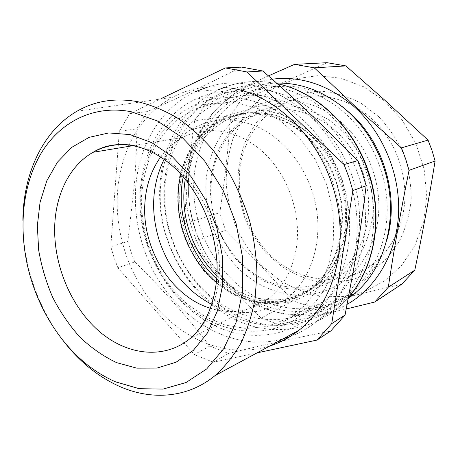<?xml version="1.0" encoding="UTF-8"?>
<svg xmlns="http://www.w3.org/2000/svg" width="458" height="458" viewBox="0 0 458 458"><rect width="100%" height="100%" fill="white"/><g stroke="black" fill="none" stroke-linecap="round" stroke-linejoin="round"><path stroke-width="0.34" stroke-dasharray="2.29 1.72" d="M224.105 118.376L239.523 113.779C250.417 112.473 261.507 113.206 272.791 115.977C283.977 119.933 294.597 125.836 304.644 133.679C314.148 142.541 322.34 152.835 329.233 164.565C335.204 176.897 339.378 189.807 341.76 203.289C343.031 216.817 342.412 229.939 339.893 242.66C336.332 254.871 331.174 265.835 324.413 275.556L312.562 287.824C304.421 294.431 295.473 298.965 285.729 301.433L268.033 303.517C256.022 302.698 244.372 299.692 233.065 294.5C222.187 288.179 212.357 280.187 203.57 270.512C195.537 260.064 189.028 248.62 184.047 236.185C177.767 217.098 176.107 196.946 179.353 177.778C182.387 165.281 187.202 153.814 193.797 143.371C201.343 133.753 210.308 125.95 220.682 119.967L224.105 118.376M183.217 176.862C188.77 150.47 202.516 131.32 224.454 119.418L227.861 117.832L243.227 113.269C254.076 111.964 265.113 112.691 276.346 115.433C287.487 119.355 298.049 125.211 308.045 132.997C317.491 141.791 325.638 152.01 332.491 163.649C338.416 175.889 342.561 188.702 344.92 202.087C346.179 215.523 345.55 228.553 343.031 241.183C339.481 253.32 334.34 264.214 327.607 273.878L315.797 286.078C307.684 292.651 298.776 297.173 289.072 299.635C262.652 305.177 238.538 298.261 216.726 278.899M320.955 125.538C344.25 148.621 358.957 183.343 359.553 217.149C360.028 250.973 346.637 281.922 325.295 300.202C287.303 333.184 230.174 321.917 197.392 283.25C174.154 256.589 161.989 219.142 165.149 183.939C168.498 148.844 187.568 117.185 217.103 102.913C248.179 87.598 290.555 95.109 320.955 125.538M342.292 180.16L347.548 203.18C348.738 218.85 347.45 233.866 343.695 248.23C338.605 261.816 331.569 273.575 322.581 283.496C312.717 292.118 301.822 298.301 289.885 302.051L271.508 304.164C259.051 303.253 246.982 300.053 235.303 294.563C224.082 287.905 213.989 279.506 205.012 269.367C196.843 258.432 190.299 246.49 185.37 233.54L180.544 213.491C179.061 199.803 179.525 186.366 181.941 173.187C185.467 160.397 190.854 148.758 198.091 138.27C206.312 128.675 215.964 121.061 227.054 115.422L245.001 110.355C257.751 109.29 270.632 110.91 283.645 115.21C296.412 121.061 308.165 129.333 318.9 140.039C328.718 151.936 336.515 165.315 342.292 180.16M234.633 264.22C263.665 297.471 313.959 306.339 347.525 277.989C366.766 261.982 378.943 235.011 378.869 205.665C378.674 176.33 366.016 146.268 345.578 126.248C318.808 99.735 280.851 93.232 252.799 107.08C226.693 119.704 209.529 147.304 206.352 177.933C203.335 208.642 214.023 241.251 234.633 264.22M285.094 102.895C259.898 114.826 243.078 140.875 239.746 169.781C237.17 200.598 246.038 227.666 266.356 250.978C294.145 282.111 342.458 289.788 374.673 262.778C393.153 247.526 404.889 222.124 404.986 194.661C404.242 165.544 393.84 140.841 373.768 120.534C348.429 95.854 312.179 89.814 285.094 102.895L252.799 107.08M276.517 83.07C264.581 83.436 253.371 85.995 242.883 90.747C193.934 112.496 173.988 177.549 192.933 231.204C198.812 248.551 207.709 263.963 219.617 277.439C252.215 315.156 308.12 327.676 348.372 298.479M348.401 116.464C317.858 86.442 275.138 79.005 243.41 94.05C212.821 108.288 192.807 140.194 188.988 175.563C185.364 211.035 197.53 248.751 221.197 275.47C254.625 314.32 313.478 325.06 352.46 290.956C374.066 272.298 387.623 241.223 387.205 207.491C386.655 173.771 371.89 139.324 348.401 116.464M342.47 106.737C313.289 84.352 276.684 80.396 248.562 93.524C218.134 107.636 198.171 139.261 194.318 174.321C190.66 209.489 202.717 246.868 226.229 273.317C259.44 311.784 317.955 322.283 356.696 288.425C370.625 276.374 380.581 260.545 386.558 240.931M272.132 79.188C230.311 84.959 198.909 119.549 190.602 161.416C182.393 203.444 196.379 250.429 226.183 281.47C257.745 314.812 307.839 326.892 347.227 304.289M327.046 62.694C297.385 76.257 268.571 88.989 240.599 100.886L230.689 115.697C228.296 148.821 224.672 181.145 219.817 212.672L222.485 221.552L225.725 230.237L261.409 266.224L293.011 300.791L309.86 306.545C339.332 298.971 369.972 291.517 401.786 284.189M261.844 265.692L279.351 280.096C292.284 287.864 306.018 293.194 320.548 296.103L342.532 296.612L364.099 291.694L384.107 281.304L401.403 265.714L414.868 245.562L423.547 221.832L426.747 195.835L424.142 169.128L415.818 143.371L402.296 120.168L384.462 100.932L363.509 86.728L340.763 78.221L317.589 75.662L295.25 78.908L274.857 87.507C262.503 95.636 251.986 105.746 243.301 117.855L233.277 137.829C228.628 152.256 226.252 167.193 226.155 182.633C227.351 198.079 230.723 213.079 236.271 227.62C242.98 241.647 251.505 254.339 261.844 265.692M309.86 306.545L278.664 324.533L261.077 318.173L293.011 300.791M230.689 115.697L194.65 120.746L204.783 105.002L240.599 100.886M261.077 318.173L225.868 281.968L190.66 242.454L187.225 233.202L184.379 223.756L219.817 212.672M194.65 120.746C189.555 156.693 186.131 191.026 184.379 223.756M190.66 242.454L225.725 230.237M268.394 75.891L204.783 105.002M278.664 324.533L346.282 308.984M378.617 116.595L361.19 103.313C348.475 96.678 335.405 92.665 321.974 91.279C308.686 91.423 296.131 94.039 284.309 99.117C273.174 105.466 263.55 113.664 255.438 123.706L245.837 140.543C241.177 152.852 238.509 165.727 237.834 179.17C238.309 192.681 240.731 205.882 245.082 218.775C250.486 231.261 257.522 242.637 266.201 252.896L281.035 266.052C292.067 273.249 303.849 278.361 316.381 281.372C329.119 283.061 341.72 282.305 354.189 279.111C366.303 274.485 377.272 267.518 387.09 258.209L399.29 241.509C405.633 228.645 409.595 214.676 411.175 199.602C411.255 184.265 408.794 169.197 403.79 154.403C397.401 140.182 389.014 127.582 378.617 116.595M216.937 275.722C244.561 302.99 287.55 308.869 316.787 284.59C343.191 263.848 354.383 219.685 340.786 180.698C323.6 126.46 264.913 98.596 226.515 119.985C204.062 132.253 190.316 152.022 185.272 179.296M215.752 223.51C220.441 235.79 226.71 247.091 234.565 257.413C243.204 266.968 252.936 274.852 263.762 281.063L280.886 287.527C292.805 289.874 304.673 289.897 316.495 287.59C328.025 283.908 338.565 277.937 348.103 269.67L360.148 254.534C366.566 242.694 370.797 229.653 372.846 215.415C373.505 200.816 371.77 186.309 367.642 171.893L358.414 151.69C350.307 139.324 340.683 128.87 329.537 120.328C317.806 113.137 305.629 108.431 293 106.216C280.439 105.472 268.468 107.155 257.093 111.26L241.664 120.322C232.549 128.229 225.044 137.635 219.164 148.547C214.315 160.071 211.338 172.26 210.239 185.112C210.228 198.096 212.065 210.898 215.752 223.51M363.251 173.364C376.155 210.308 365.175 252.352 339.538 272.367C319.129 288.763 291.752 291.511 268.079 281.498C244.406 271.319 225.187 249.272 216.359 223.286C201.938 182.381 216.977 133.352 253.051 116.086C290.527 95.63 346.992 121.983 363.251 173.364M171.492 238.28C183.435 273.466 209.18 303.522 241.126 317.491C273.037 331.208 310.335 327.367 337.695 303.734C369.921 276.661 383.455 221.185 366.32 172.019C355.059 138.866 331.569 110.87 304.049 96.461C275.023 82.503 247.555 81.284 221.649 92.791C171.71 115.353 151.89 182.668 171.492 238.28M134.749 261.924L130.999 251.786L127.868 241.435L110.79 246.776L114.008 257.396L117.855 267.81L134.749 261.924C161.256 287.71 186.291 315.751 209.856 346.053L228.519 353.444C261.781 345.292 295.805 337.849 330.596 331.117M241.652 67.091C210.022 83.013 178.54 97.852 147.218 111.615L129.717 113.63L119.315 131.309L136.856 128.847C136.621 147.608 135.837 165.664 134.509 183.011L127.868 241.435M348.647 297.053L338.868 307.015C310.639 331.603 272.092 335.605 239.156 321.436C206.18 307.015 179.633 275.985 167.313 239.683C147.075 182.278 167.508 112.685 219.233 89.51L195.509 91.646C161.64 107.275 139.89 143.497 136.055 183.366C133.999 205.007 136.49 226.401 143.526 247.543C163.185 309.305 225.565 355.019 283.113 338.823M289.954 336.641C300.66 332.754 310.524 326.846 319.535 318.923C337.494 302.887 349.248 281.138 354.795 253.686C359.324 228.697 357.372 203.346 348.933 177.63C327.075 109.468 258.369 69.897 207.926 86.968M209.856 346.053L194.301 354.521L117.855 267.81M162.069 98.178L129.717 113.63M136.856 128.847L147.218 111.615M339.493 245.505C345.292 204.938 329.474 158.067 300.368 129.448C268.898 97.565 225.336 89.694 193.665 105.575C162.63 120.483 143.177 154.959 140.967 192.44C138.642 228.084 151.34 265.909 174.704 292.851C208.35 333.195 266.825 345.544 305.738 311.589C323.978 295.685 335.227 273.655 339.493 245.505M210.359 308.314C231.8 314.875 251.488 311.371 269.413 297.815C284.538 285.328 293.681 267.546 296.847 244.469C300.86 211.252 286.885 173.559 262.52 151.564C238.126 129.54 206.392 124.897 182.925 137.406C174.154 142.112 166.741 148.627 160.666 156.945M228.519 353.444L213.268 362.238L257.064 352.878M119.315 131.309L110.79 246.776M213.268 362.238L194.301 354.521M231.238 88.113C209.838 84.741 190.305 87.787 172.637 97.245C153.384 107.968 138.906 123.82 129.202 144.802M128.463 146.423C114.426 180.332 113.464 216.01 125.589 253.457C139.346 294.82 170.387 330.178 207.903 343.912C228.576 351.515 249.226 352.208 269.848 345.979M61.864 338.972C47.329 319.421 36.697 297.58 29.976 273.449C25.138 255.833 22.78 238.137 22.9 220.372M358.104 174.738C347.015 142.077 323.909 114.483 296.876 100.308C268.354 86.579 241.406 85.428 216.039 96.861C167.525 119.097 148.358 184.992 167.576 239.551C179.296 274.09 204.474 303.614 235.67 317.411C266.831 330.962 303.202 327.356 329.937 304.421C361.688 277.943 375.016 223.246 358.104 174.738M216.388 282.466C242.477 304.879 279.54 309.82 306.98 290.904C336.779 271.628 350.708 224.243 335.989 182.261C326.646 154.718 306.602 131.727 283.405 120.946C258.839 110.618 236.265 111.54 215.672 123.712C197.913 135.242 186.303 152.067 180.83 174.189M211.745 304.375C236.637 316.306 260.488 315.127 283.29 300.843C313.066 281.435 326.794 233.168 311.749 190.207C302.194 162.018 281.916 138.43 258.575 127.313C233.866 116.653 211.247 117.483 190.717 129.797C179.439 136.994 170.571 146.829 164.113 159.298M147.653 246.129C159.756 281.802 185.484 312.413 217.327 326.897C249.123 341.13 286.25 337.746 313.535 314.228C345.939 287.103 359.444 230.448 341.88 180.023C330.361 146.079 306.522 117.368 278.767 102.615C249.496 88.331 221.958 87.094 196.156 98.899C146.835 121.868 127.845 189.795 147.653 246.129M326.869 185.061L315.425 159.768L299.492 137.829L280.147 120.546L258.644 108.792L236.299 103.044L214.396 103.342L194.066 109.365L176.238 120.517C165.802 130.204 157.317 141.682 150.768 154.941C145.438 168.933 142.289 183.71 141.316 199.264C141.596 214.974 143.989 230.477 148.495 245.78L157.936 267.552L170.845 287.16L186.767 303.786L205.121 316.661L225.204 325.094L246.192 328.5L267.117 326.474L286.937 318.825L304.53 305.658L318.814 287.406L328.798 264.896L333.705 239.311L333.08 212.14L326.869 185.061M224.746 87.215C241.177 81.026 258.673 79.852 277.233 83.711M131.28 145.106C154.552 148.192 178.969 164.554 196.053 189.944C213.05 215.392 221.632 248.625 218.935 278C215.981 304.53 206.444 324.653 190.322 338.376L269.413 297.815M312.562 287.824L315.797 286.078M220.682 119.967L224.454 119.418M374.673 262.778L347.525 277.989M356.696 288.425L352.46 290.956M248.562 93.524L243.41 94.05M316.787 284.59L339.538 272.367M226.515 119.985L253.051 116.086M348.687 297.065L337.695 303.734M242.883 90.747L221.649 92.791M325.295 300.202L305.738 311.589M217.103 102.913L193.665 105.575M319.535 318.923L338.868 307.015L348.635 297.122M224.798 87.22C242.666 80.585 261.598 79.766 281.601 84.77M76.955 111.242L172.637 97.245M29.581 274.067L29.976 273.449M133.713 145.552L182.925 137.406M283.29 300.843L306.98 290.904M190.717 129.797L215.672 123.712M329.937 304.421L313.535 314.228M216.039 96.861L196.156 98.899"/><path stroke-width="0.69" d="M216.726 278.899C189.486 254.35 175.832 212.781 183.217 176.862M348.372 298.479L355.053 293.2C386.512 266.871 399.805 213.542 383.386 166.46C376.293 145.89 365.329 128.355 350.49 113.853C327.882 92.865 303.225 82.606 276.517 83.07M386.558 240.931C399.405 199.362 385.235 146.228 352.843 115.662L342.47 106.737M347.227 304.289C376.07 287.956 396.743 253.446 398.557 213.474C400.292 173.53 382.419 131.412 353.221 105.855C327.688 84.593 300.66 75.707 272.132 79.188M414.788 270.157L388.31 287.206L374.713 302.04L401.786 284.189L414.788 270.157C422.282 234.696 429.054 198.308 435.1 160.993L431.98 150.413L428.041 140.108L401.448 147.86L405.674 158.96L409.046 170.353L435.1 160.993M345.847 65.906L314.308 67.841L294.568 64.366L327.046 62.694L345.847 65.906L384.897 100.285L428.041 140.108M401.448 147.86L353.799 105.14L314.308 67.841M294.568 64.366L268.394 75.891M388.31 287.206C393.783 250.486 400.693 211.533 409.046 170.353M346.282 308.984L374.713 302.04M185.272 179.296C182.353 196.957 183.801 214.562 189.612 232.114C195.394 249.083 204.503 263.619 216.937 275.722M283.113 338.823L289.954 336.641M356.364 254.356L345.051 315.058L331.724 323.64L352.843 190.545L366.142 185.765C363.263 209.569 359.999 232.435 356.364 254.356M257.064 352.878L317.033 340.059L330.808 330.928L345.051 315.058M366.142 185.765L362.364 173.032L357.658 160.609L344.078 164.565L348.933 177.395L352.843 190.545M357.658 160.609C326.772 128.921 295.152 99.048 262.8 70.996L246.936 71.969L344.078 164.565M246.936 71.969L225.388 67.933L241.652 67.091L262.8 70.996M225.388 67.933L162.069 98.178M160.666 156.945C151.369 170.027 146.119 185.295 144.923 202.757C141.425 247.606 170.714 296.257 210.359 308.314M331.724 323.64L317.033 340.059M207.926 86.968L195.509 91.646M129.202 144.802L128.463 146.423M269.848 345.979C280.21 342.67 289.857 337.466 298.793 330.367C335.279 302.492 351.338 239.591 331.684 183.269C315.115 132.803 272.871 94.606 231.238 88.113M22.9 220.372C23.152 174.172 42.542 130.988 76.955 111.242C94.983 100.84 115.267 97.663 137.806 101.705C151.123 104.922 164.319 110.349 177.383 117.981C190.184 126.843 202.178 137.646 213.359 150.396L228.376 171.693C237.152 187.265 244.246 203.73 249.673 221.094C254.024 238.71 256.451 256.268 256.949 273.781L255.02 299.063C251.974 315.173 247.234 329.96 240.794 343.42C233.5 355.94 224.964 366.623 215.186 375.468C188.02 397.95 152.285 400.613 120.471 386.833C99.134 377.415 80.482 362.599 64.498 342.389L61.864 338.972M131.463 111.804C92.968 104.178 58.607 122.755 39.995 155.228C21.486 187.992 18.274 232.612 29.581 274.067C36.4 298.496 47.351 320.377 62.448 339.71C77.648 358.923 95.356 372.967 115.553 381.84L139.238 388.699L163.122 389.077L186.034 382.533L206.701 368.936L223.807 348.59L236.116 322.283L242.608 291.345L242.62 257.579L235.99 223.126L223.069 190.265L204.749 161.164L182.33 137.635L157.357 120.952L131.463 111.804M180.83 174.189C176.296 193.969 177.338 213.897 183.95 233.986C190.614 253.44 201.428 269.602 216.388 282.466M164.113 159.298C151.775 184.952 150.321 212.506 159.739 241.956C169.775 270.518 187.11 291.328 211.745 304.375M277.233 83.711C315.762 91.617 353.187 126.374 368.02 171.418C383.592 216.445 374.764 267.232 348.647 297.053M224.798 87.22L219.233 89.51L224.746 87.215M133.713 145.552L93.134 152.274C114.929 138.453 148.318 142.678 176.021 169.254C203.592 195.64 220.264 241.641 216.628 280.084C213.617 306.345 204.852 325.775 190.322 338.376C163.93 360.148 126.494 355.265 98.647 330.842C70.75 306.299 53.466 264.781 54.702 226.183C55.693 194.261 69.782 165.367 93.134 152.274C104.596 145.816 117.317 143.428 131.28 145.106M37.344 225.702L38.649 250.005C41.438 266.344 46.126 282.151 52.727 297.437C60.319 312.156 69.421 325.42 80.036 337.243C91.36 347.988 103.577 356.461 116.681 362.662L136.799 368.152L156.945 368.095L176.141 362.181L193.31 350.381L207.4 333.035L217.43 310.85L222.622 284.956L222.485 256.829L216.909 228.199L206.197 200.879L191.055 176.605L172.494 156.825L151.747 142.621L130.118 134.6L108.855 132.929L89.081 137.366L71.717 147.361L57.462 162.132L46.808 180.773L40.058 202.299L37.344 225.702M374.913 301.856L401.975 284.023M355.053 293.2L348.687 297.065M317.245 339.865L330.808 330.928M281.601 84.77C318.865 94.108 354.057 128.057 368.352 171.309C383.896 216.222 375.091 267.083 348.635 297.122M215.186 375.468L298.793 330.367M62.448 339.71L64.498 342.389"/></g></svg>
